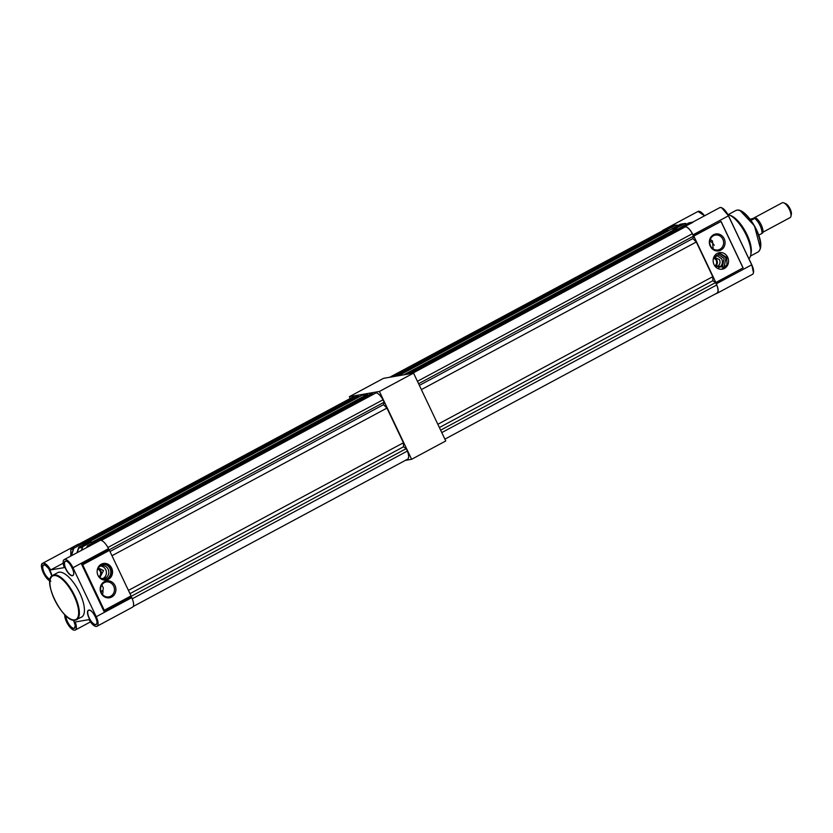 <?xml version="1.0" encoding="UTF-8"?>
<svg xmlns="http://www.w3.org/2000/svg" width="833" height="833" viewBox="0 0 833 833"><rect width="100%" height="100%" fill="white"/><g stroke="black" fill="none" stroke-linecap="round" stroke-linejoin="round"><path stroke-width="1.25" d="M405.338 460.389L411.617 459.295L379.4 391.458L349.36 396.685L350.214 398.497M411.617 459.295L445.759 440.959L413.553 373.122L383.503 378.349L349.36 396.685M379.4 391.458L413.553 373.122M98.013 575.426A8.403 7.684 80.1 0 0 106.28 580.039A8.403 7.684 80.1 0 0 111.674 568.096A8.403 7.684 80.1 0 0 103.407 563.483A8.403 7.684 80.1 0 0 98.013 575.426M105.812 580.101A8.403 7.684 80.1 0 0 110.737 568.252A8.403 7.684 80.1 0 0 102.938 563.577M98.804 576.769A4.155 3.801 80.1 0 0 97.471 569.085A6.518 5.966 -99.9 0 1 102.761 565.607A6.518 5.966 -99.9 0 1 108.144 569.262A6.518 5.966 -99.9 0 1 106.489 577.373A6.518 5.966 -99.9 0 1 98.804 576.769M100.96 571.199L100.408 570.209L100.96 571.199A4.956 4.54 80.1 0 1 99.408 577.311M99.835 577.623L103.531 570.522L98.148 567.919M100.439 566.076A6.456 5.904 -99.9 0 1 105.749 569.699A6.456 5.904 -99.9 0 1 102.615 578.591M115.016 585.599A8.569 7.841 -99.9 0 1 111.695 597.022A8.569 7.841 -99.9 0 1 101.085 593.075A8.569 7.841 -99.9 0 1 104.396 581.642A8.569 7.841 -99.9 0 1 115.016 585.599M101.376 592.721A7.559 6.924 80.1 0 0 108.811 596.876A7.559 6.924 80.1 0 0 113.663 586.13A7.559 6.924 80.1 0 0 106.218 581.975A7.559 6.924 80.1 0 0 101.376 592.721M102.469 594.439A7.559 6.924 80.1 0 0 102.917 590.691L103.334 587.921L101.855 584.891M102.917 590.691L100.98 591.732M52.781 575.311C41.338 579.976 63.495 623.553 75.314 620.179L81.676 617.014A25.209 9.725 -118.2 0 0 79.073 591.628A25.209 9.725 -118.2 0 0 59.018 572.198A25.209 9.725 -118.2 0 0 57.831 572.604L52.781 575.311A25.209 9.725 61.8 0 1 53.968 574.905A25.209 9.725 61.8 0 1 74.012 594.345A25.209 9.725 61.8 0 1 76.626 619.731A25.209 9.725 61.8 0 1 75.439 620.137M41.65 564.961A10.038 3.873 61.8 0 1 42.66 563.285A10.038 3.873 61.8 0 1 43.139 563.118A10.038 3.873 61.8 0 1 50.626 569.939L64.328 567.606A10.038 3.873 -118.2 0 1 64.224 559.578L100.21 540.357L96.347 541.023L87.954 545.532L91.828 544.855L90.526 545.459M64.224 559.578A10.038 3.873 -118.2 0 1 72.96 567.731L96.232 616.722A10.038 3.873 61.8 0 1 96.992 626.27A10.038 3.873 61.8 0 1 96.513 626.426A10.038 3.873 61.8 0 1 89.016 619.606L75.189 622.012A10.038 3.873 -118.2 0 1 75.293 630.04L90.464 621.897M96.232 616.722L131.739 597.657A10.038 3.873 61.8 0 1 132.499 607.195L96.992 626.27M64.703 614.608A10.038 3.873 -118.2 0 0 68.202 624.844A10.038 3.873 -118.2 0 0 74.814 630.196A10.038 3.873 -118.2 0 0 75.293 630.04M97.565 568.752A7.518 6.883 -99.9 0 1 103.646 564.42A7.518 6.883 -99.9 0 1 110.029 568.637A7.518 6.883 -99.9 0 1 107.988 578.102A7.518 6.883 -99.9 0 1 99.012 577.04M70.753 556.08L70.826 549.468M71.18 555.84L73.377 548.957L70.93 549.384L70.94 555.975M72.96 567.731L108.477 548.666L109.008 549.801L81.696 564.462L103.886 611.193L131.208 596.532L131.739 597.657M103.886 611.193L104.281 610.277L131.052 595.907L109.435 550.374L82.665 564.753L81.696 564.462M131.052 595.907L131.208 596.532M50.865 581.132C45.846 580.768 38.443 564.701 42.66 563.285L78.042 544.293A10.038 3.873 61.8 0 1 78.51 544.126L82.519 543.595L74.481 547.906A2.02 1.843 80.1 0 0 73.596 548.999L71.461 555.694M83.123 544.886L82.519 543.595L357.055 396.154L358.398 395.925L358.898 396.987M87.423 542.575L79.395 546.885L87.413 542.575L91.297 541.898L92.047 543.335M86.778 547.468L87.944 545.532L96.347 541.023M108.477 548.666A10.038 3.873 -118.2 0 0 100.21 540.357M109.008 549.801L109.435 550.374M50.626 569.939L63.173 563.202M100.408 570.209A4.956 4.54 80.1 0 0 97.846 568.366M714.256 245.256A10.34 3.988 -118.2 0 0 709.851 240.945M713.131 248.88L712.507 241.018L709.903 239.144M713.454 235.739A7.559 6.924 80.1 0 0 710.528 245.818A7.559 6.924 80.1 0 0 717.973 249.973A7.559 6.924 80.1 0 0 719.899 249.306A7.559 6.924 80.1 0 0 722.825 239.217A7.559 6.924 80.1 0 0 715.38 235.073A7.559 6.924 80.1 0 0 713.454 235.739M713.558 234.739A8.569 7.841 80.1 0 0 710.247 246.172A8.569 7.841 80.1 0 0 720.857 250.119A8.569 7.841 80.1 0 0 724.179 238.686A8.569 7.841 80.1 0 0 713.558 234.739M715.839 266.779L717.609 266.279C719.931 264.707 720.576 262.499 719.535 259.677L714.152 257.074M715.401 266.466A4.956 4.54 80.1 0 0 713.85 257.522M673.002 225.42L663.089 230.283L667.181 229.939M681.019 227.534L684.788 226.503C687.464 226.618 690.224 229.387 693.056 234.823L693.795 236.083L720.982 221.484L743.026 267.914L715.849 282.512L693.795 236.083M727.678 257.241A8.403 7.684 80.1 0 0 719.4 252.628A8.403 7.684 80.1 0 0 714.016 264.571A8.403 7.684 80.1 0 0 722.284 269.184A8.403 7.684 80.1 0 0 727.678 257.241M718.941 252.732L726.74 257.407L726.949 264.717L721.805 269.257M713.569 257.907L719.639 253.565L726.022 257.793L723.992 267.258L715.006 266.196M713.465 258.23L718.754 254.752L724.137 258.417L722.492 266.518L714.808 265.925A4.155 3.801 80.1 0 0 713.465 258.23M716.432 255.231L721.742 258.844C723.106 262.53 722.273 265.394 719.254 267.455L718.608 267.747M740.318 210.811L754.448 225.826L760.31 248.057M748.898 258.699A25.209 9.725 -118.2 0 0 746.285 235.177A25.209 9.725 -118.2 0 0 727.865 214.487M699.949 211.53L704.593 215.778L697.992 211.447A10.038 3.873 61.8 0 1 698.46 211.29A10.038 3.873 61.8 0 1 704.52 215.82M721.649 207.761L728.5 215.768C725.387 209.833 722.44 207.125 719.691 207.677A10.038 3.873 61.8 0 1 720.17 207.511A10.038 3.873 61.8 0 1 728.427 215.83L751.783 264.759L753.469 272.683M661.933 231.147L663.089 230.283M684.788 226.503L692.983 222.317M693.66 235.937L721.066 221.422L743.109 267.862L715.849 282.512L716.318 283.814C718.681 289.322 718.775 292.56 716.609 293.518L715.943 293.632M728.511 215.778L751.699 264.821A10.038 3.873 61.8 0 1 752.459 274.359L716.609 293.518M680.925 227.347L688.922 222.89L680.925 227.18M680.374 224.233L672.002 228.731L676.104 228.388M677.895 225.566L675.48 225.243L667.098 229.752M715.859 282.668L743.098 267.872L721.066 221.422L693.597 235.947M672.627 225.483L675.344 225.108L666.952 229.606M692.796 222.213L690.401 222.765M664.328 231.189L662.745 230.71L389.771 377.255M668.264 230.897L667.754 229.835L666.421 230.064L393.457 376.62M677.271 229.335L676.771 228.273L671.429 229.2L398.466 375.745M682.394 228.013L680.446 227.628L407.472 374.184M444.895 439.147L716.953 293.091A9.746 3.759 61.8 0 0 716.713 284.99L715.568 282.564L712.892 280.7L712.767 276.681L696.305 242.007L692.879 238.561L693.514 236.124L692.358 233.698A9.746 3.759 -118.2 0 0 685.455 226.763L411.419 373.496M716.713 284.99L441.782 432.587M715.568 282.564L440.636 430.172M712.767 276.681L437.846 424.278M696.305 242.007L421.373 389.605M693.514 236.124L418.582 383.721M692.358 233.698L417.437 381.306M685.455 226.763L412.491 373.309M681.779 227.399L408.816 373.944M676.771 228.273L403.807 374.819M663.818 230.522L390.844 377.068M667.754 229.835L394.79 376.391M692.879 238.561L419.374 385.398M712.892 280.7L439.387 427.537M783.728 202.836L785.571 203.575A6.726 2.593 61.8 0 1 790.173 209A6.726 2.593 61.8 0 1 791.35 214.331L790.944 216.288A8.403 3.238 -118.2 0 0 789.476 209.624A8.403 3.238 -118.2 0 0 783.728 202.836A8.403 3.238 -118.2 0 0 782.166 202.804L753.667 218.1M755.666 217.757L750.294 219.183L755.666 217.757A9.538 3.676 61.8 0 1 761.247 224.941A9.538 3.676 61.8 0 1 762.83 232.823L761.883 233.49A10.079 3.894 61.8 0 0 754.729 218.413A10.079 3.894 61.8 0 1 760.102 225.639A10.079 3.894 61.8 0 1 761.883 233.49L758.728 235.177M762.966 232.178L790.111 217.6A8.403 3.238 -118.2 0 0 790.944 216.288M751.033 220.401L754.729 218.413L750.179 219.246M87.861 542.502L362.063 395.29L367.405 394.353L92.192 542.116L92.619 543.022M92.192 542.116L91.526 542.231M358.398 395.925L83.175 543.678L83.623 544.615M83.175 543.678L82.602 543.782M354.962 397.279L353.379 396.8L79.177 544.011M367.405 394.353L367.915 395.415M373.028 394.103L371.081 393.717L96.878 540.929M133.186 606.497L407.587 459.181A9.746 3.759 61.8 0 0 407.347 451.08L406.202 448.654L403.526 446.79L403.411 442.771L386.939 408.097L383.524 404.651L384.148 402.214L383.003 399.788A9.746 3.759 -118.2 0 0 376.099 392.843L100.658 540.325M407.347 451.08L132.239 598.771M406.202 448.654L131.187 596.303M403.411 442.771L128.438 590.389M386.939 408.097L111.976 555.726M384.148 402.214L109.102 549.874M383.003 399.788L107.884 547.489M376.099 392.843L101.21 540.43M372.413 393.488L98.211 540.7M354.452 396.612L80.249 543.824M383.524 404.651L109.977 551.508M403.526 446.79L129.979 593.648M53.77 575.582A24.698 9.527 -118.2 0 0 54.478 599.448A24.698 9.527 -118.2 0 0 74.814 619.898A24.698 9.527 -118.2 0 0 74.106 596.032A24.698 9.527 -118.2 0 0 53.77 575.582M50.095 579.487A8.153 3.145 61.8 0 1 43.733 572.084A8.153 3.145 61.8 0 1 43.805 564.889A8.153 3.145 61.8 0 1 48.543 568.325A8.153 3.145 61.8 0 1 51.917 575.926M43.93 564.982A7.986 3.082 -118.2 0 0 43.639 565.097A7.986 3.082 -118.2 0 0 44.128 572.448A7.986 3.082 -118.2 0 0 50.147 579.258M50.428 570.022A9.871 3.811 -118.2 0 0 43.066 563.347A9.871 3.811 -118.2 0 0 42.681 571.344A9.871 3.811 -118.2 0 0 49.897 580.757M66.036 615.899A7.986 3.082 -118.2 0 0 68.816 624.032A7.986 3.082 -118.2 0 0 74.075 628.28A7.986 3.082 -118.2 0 0 74.449 628.155L75.241 625.593L73.543 620.189A8.153 3.145 61.8 0 1 74.012 628.509A8.153 3.145 61.8 0 1 68.566 624.052A8.153 3.145 61.8 0 1 65.817 615.691M95.712 624.729A8.153 3.145 61.8 0 1 88.996 617.982A8.153 3.145 61.8 0 1 88.767 610.11A8.153 3.145 61.8 0 1 95.483 616.857A8.153 3.145 61.8 0 1 95.712 624.729M88.892 610.204A7.986 3.082 -118.2 0 0 88.6 610.318A7.986 3.082 -118.2 0 0 89.423 618.357A7.986 3.082 -118.2 0 0 95.774 624.511A7.986 3.082 -118.2 0 0 96.149 624.375A7.986 3.082 -118.2 0 0 96.92 623.219M72.45 575.738A8.153 3.145 61.8 0 1 65.734 568.991A8.153 3.145 61.8 0 1 65.505 561.109A8.153 3.145 61.8 0 1 72.211 567.867A8.153 3.145 61.8 0 1 72.45 575.738M65.338 561.317L65.672 561.203A7.986 3.082 -118.2 0 0 65.338 561.317A7.986 3.082 -118.2 0 0 66.161 569.356A7.986 3.082 -118.2 0 0 72.513 575.509A7.986 3.082 -118.2 0 0 72.888 575.384A7.986 3.082 -118.2 0 0 73.658 574.229M66.723 561.317A7.986 3.082 -118.2 0 0 65.713 561.192M89.995 610.318A7.986 3.082 -118.2 0 0 88.975 610.183M45.024 565.097A7.986 3.082 -118.2 0 0 44.014 564.961L45.544 565.409L48.72 568.595L51.896 575.947M74.449 628.155A7.986 3.082 -118.2 0 0 75.22 626.989M73.596 548.999L73.377 548.957A2.187 1.999 -99.9 0 1 74.345 547.76L70.482 548.437L78.51 544.126M74.481 547.906L82.373 543.449M91.432 542.044L83.404 546.354A2.02 1.843 80.1 0 0 82.519 547.448L81.624 550.238M79.385 546.896L83.269 546.209L91.297 541.898M78.427 548.104L76.938 552.758L79.385 546.885A2.187 1.999 80.1 0 0 78.427 548.072L82.3 547.406A2.187 1.999 -99.9 0 1 83.269 546.209L83.404 546.354M81.353 550.384L82.519 547.448M88.454 546.573L86.788 547.458M87.954 545.532A2.187 1.999 80.1 0 0 86.955 546.833L86.944 546.844M82.665 564.753L104.281 610.277M728.24 214.591L735.674 210.593A23.522 9.08 61.8 0 1 736.778 210.218A23.522 9.08 61.8 0 1 755.5 228.357A23.522 9.08 61.8 0 1 757.936 252.045L750.491 256.043M693.056 234.823L728.427 215.83L751.699 264.821L716.318 283.814M750.866 254.169A23.522 9.08 -118.2 0 0 745.65 231.938A23.522 9.08 -118.2 0 0 730 215.31M751.762 264.759L751.783 264.759C753.969 269.715 754.198 272.912 752.459 274.359M688.912 222.89L692.827 222.099L719.691 207.677M676.011 228.2L684.403 223.692L686.819 224.015M671.992 228.731L680.384 224.233L684.257 223.556L675.875 228.055M685.861 223.619L684.403 223.692M676.948 225.035L678.041 225.483L675.48 225.243M672.595 225.493L675.344 225.108M685.84 223.473L684.257 223.556M88.6 610.318L88.933 610.204C91.765 608.361 99.658 623.042 96.149 624.375M65.672 561.203C68.504 559.36 76.397 574.041 72.888 575.384M735.674 210.593L736.913 210.176C746.951 207.521 768.609 244.329 757.936 252.045M697.992 211.447L662.62 230.439M685.861 223.483L680.384 224.233M100.824 591.211L102.938 590.618"/></g></svg>
